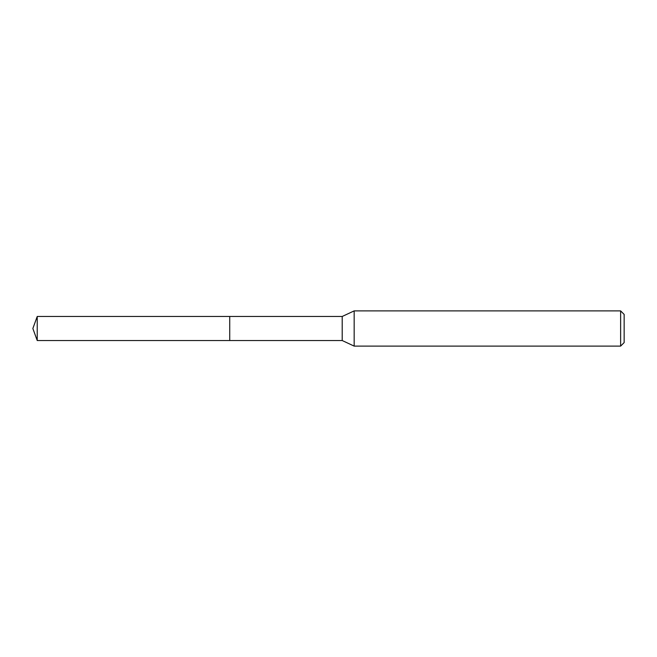 <?xml version="1.0" encoding="UTF-8"?>
<svg xmlns="http://www.w3.org/2000/svg" width="657" height="657" viewBox="0 0 657 657"><rect width="100%" height="100%" fill="white"/><g stroke="black" fill="none" stroke-linecap="round" stroke-linejoin="round"><path stroke-width="0.99" d="M229.736 316.469L37.227 316.469L37.227 340.531L229.736 340.531L229.736 316.469L229.736 340.531L342.207 340.531L342.207 316.469L229.736 316.469M37.227 340.531L32.85 328.5L37.227 316.469M342.207 316.469L354.164 310.892L354.164 346.108L342.207 340.531M354.164 346.108L620.627 346.108L620.627 310.892L354.164 310.892M620.627 310.892L624.15 314.416L624.15 342.584L620.627 346.108"/></g></svg>
